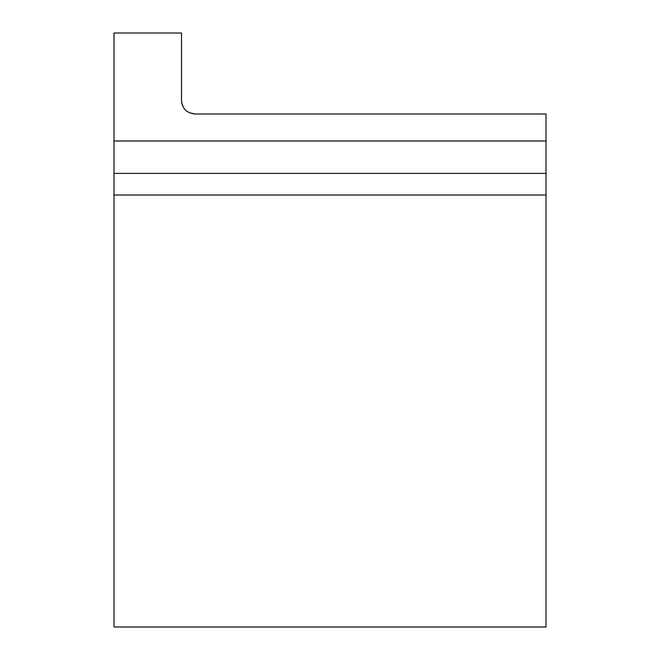 <?xml version="1.0" encoding="UTF-8"?>
<svg xmlns="http://www.w3.org/2000/svg" width="660" height="660" viewBox="0 0 660 660"><rect width="100%" height="100%" fill="white"/><g stroke="black" fill="none" stroke-linecap="round" stroke-linejoin="round"><path stroke-width="0.99" d="M194.997 113.998L546.001 113.998L546.001 627L113.998 627L113.998 33L181.5 33L181.5 100.501C182.317 108.686 186.813 113.182 194.997 113.998L189.197 112.687M186.574 111.045L185.476 110.071M184.47 108.95L183.595 107.72M182.837 106.351L182.267 104.973M181.846 103.521L181.5 100.501M546.001 141.001L113.998 141.001M546.001 194.997L113.998 194.997M546.001 173.398L113.998 173.398"/></g></svg>
